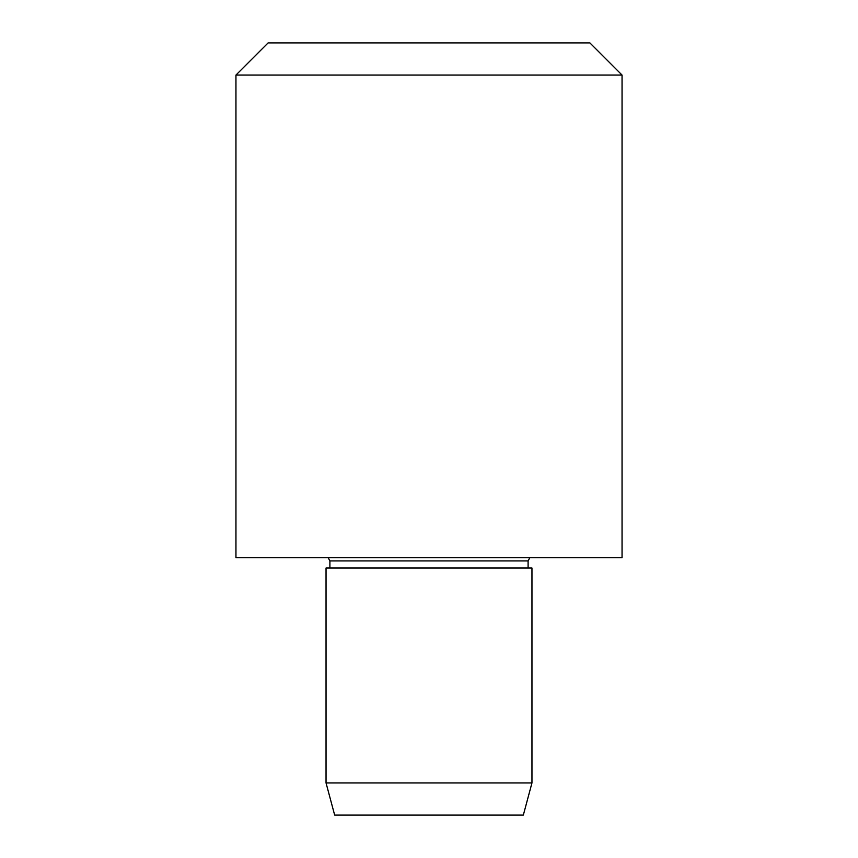 <?xml version="1.0" encoding="UTF-8"?>
<svg xmlns="http://www.w3.org/2000/svg" width="858" height="858" viewBox="0 0 858 858"><rect width="100%" height="100%" fill="white"/><g stroke="black" fill="none" stroke-linecap="round" stroke-linejoin="round"><path stroke-width="1.29" d="M531.96 782.925L523.337 815.1L334.663 815.1L326.04 782.925L326.04 567.996L531.96 567.996L531.96 782.925L326.04 782.925M622.05 557.7L235.95 557.7L235.95 75.075L622.05 75.075L622.05 557.7M622.05 75.075L589.875 42.9L268.125 42.9L235.95 75.075M528.099 567.996L528.099 560.918L329.901 560.918L328.174 557.7M329.901 567.996L329.901 560.918M528.099 560.918L529.826 557.7"/></g></svg>
